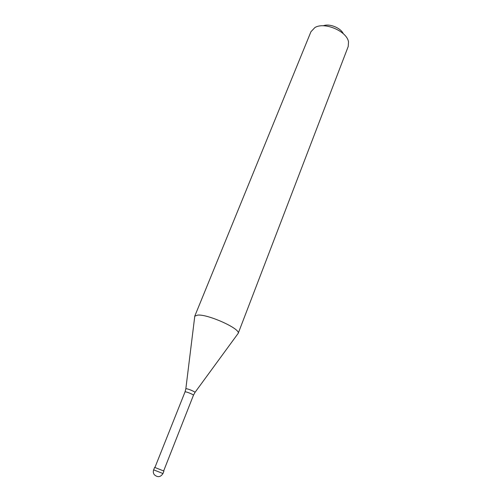 <?xml version="1.0" encoding="UTF-8"?>
<svg xmlns="http://www.w3.org/2000/svg" width="502" height="502" viewBox="0 0 502 502"><rect width="100%" height="100%" fill="white"/><g stroke="black" fill="none" stroke-linecap="round" stroke-linejoin="round"><path stroke-width="0.75" d="M153.65 469.847L154.629 467.387L163.941 471.071L162.968 473.537L153.65 469.847C153.022 471.573 153.242 473.198 154.315 474.71C157.666 477.628 160.552 477.239 162.968 473.537M194.663 317.113L194.789 316.128L197.807 315.08C208.167 314.133 240.571 328.835 238.212 333.315L348.219 46.485L348.513 41.942C347.064 31.243 324.455 21.561 314.88 27.572L310.945 31.726L194.707 316.285M237.622 334.119L238.161 333.491M343.299 33.722C340.645 27.761 329.281 23.268 323.269 25.79M154.936 467.456L185.025 391.911L185.602 391.855C187.572 392.068 193.872 394.798 193.446 395.25L195.002 392.401C195.19 391.798 188.539 388.943 186.449 388.736L185.84 388.774L194.789 316.128M185.828 388.893L185.025 391.911M194.927 392.501L238.212 333.315M163.665 470.914L193.446 395.25"/></g></svg>
